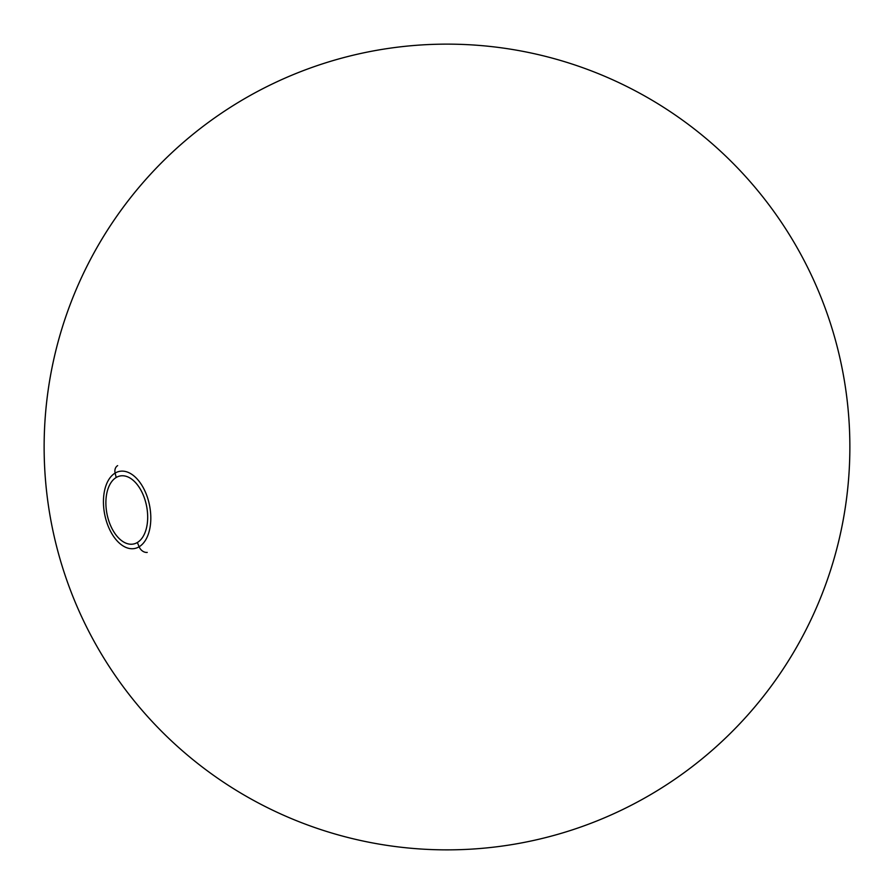 <?xml version="1.0" encoding="UTF-8"?>
<svg xmlns="http://www.w3.org/2000/svg" width="894" height="894" viewBox="0 0 894 894"><rect width="100%" height="100%" fill="white"/><g stroke="black" fill="none" stroke-linecap="round" stroke-linejoin="round"><path stroke-width="1.34" d="M137.363 542.502A34.665 20.182 -101.1 0 0 146.549 505.892A34.665 20.182 -101.1 0 0 124.02 475.865A34.665 20.182 -101.1 0 0 116.198 477.485A34.665 20.182 -101.1 0 0 108.699 520.543A34.665 20.182 -101.1 0 0 137.151 542.636A34.665 20.182 -101.1 0 0 137.363 542.502A34.665 20.182 -101.1 0 0 144.806 499.254A34.665 20.182 -101.1 0 0 116.198 477.485A402.859 320.711 -120.8 0 1 115.125 473.082A39.291 22.875 78.9 0 1 147.555 497.757A39.291 22.875 78.9 0 1 139.118 546.782A402.859 320.711 -120.8 0 1 137.363 542.502A34.665 20.182 -101.1 0 1 108.755 520.733A34.665 20.182 -101.1 0 1 116.198 477.485A402.859 320.711 -120.8 0 1 115.125 473.082A39.291 22.875 78.9 0 1 147.555 497.757A39.291 22.875 78.9 0 1 139.118 546.782A39.291 22.875 78.9 0 1 106.699 522.107A39.291 22.875 78.9 0 1 115.125 473.082A8.057 6.414 -120.8 0 1 117.639 465.64A8.057 6.414 -120.8 0 0 115.125 473.082A39.291 22.875 78.9 0 0 106.699 522.107A39.291 22.875 78.9 0 0 139.118 546.782A402.859 320.711 -120.8 0 1 137.363 542.502M147.242 552.414A8.057 6.414 -120.8 0 1 139.118 546.782A8.057 6.414 -120.8 0 0 147.242 552.414M830.079 322.287A402.859 402.859 0 0 0 147.465 177.604A402.859 402.859 0 0 0 363.467 841.109A402.859 402.859 0 0 0 830.079 322.287M63.921 571.713A402.859 402.859 0 0 0 746.535 716.396A402.859 402.859 0 0 0 530.533 52.891A402.859 402.859 0 0 0 63.921 571.713"/></g></svg>
